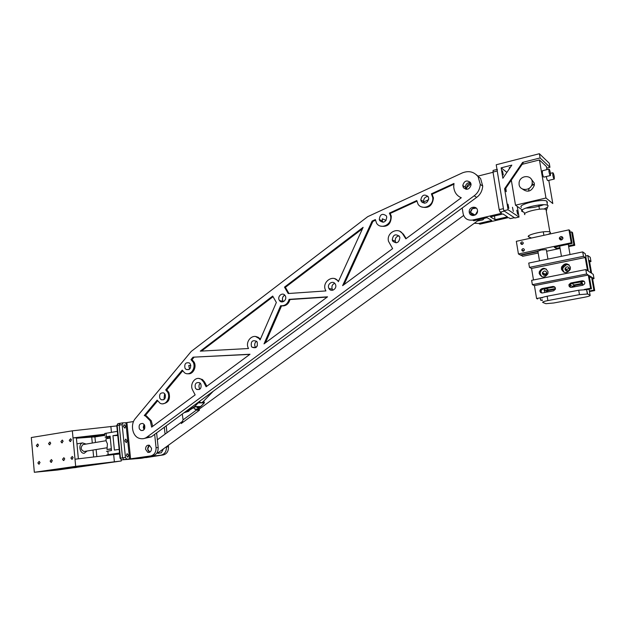 <?xml version="1.0" encoding="UTF-8"?>
<svg xmlns="http://www.w3.org/2000/svg" width="626" height="626" viewBox="0 0 626 626"><rect width="100%" height="100%" fill="white"/><g stroke="black" fill="none" stroke-linecap="round" stroke-linejoin="round"><path stroke-width="0.94" d="M416.799 200.539L418.027 204.139C421.994 210.743 433.802 206.236 432.754 197.605L431.392 193.833L453.991 183.449L453.709 186.751C454.202 192.135 456.722 195.805 461.284 197.753L405.836 238.827L402.651 233.85C398.371 226.635 386.125 232.528 388.511 241.315L392.627 248.608L342.618 285.659L372.102 221.072L375.365 219.57L376.531 223.122C380.585 230.141 392.666 224.538 390.53 215.782L389.395 213.122L416.799 200.539M421.063 206.752C428.286 208.896 432.409 205.977 433.442 197.988L432.19 194.396L431.392 193.833M380.084 225.986C387.4 227.488 391.133 224.202 391.281 216.134L390.256 213.638L389.395 213.122M182.229 370.099L184.498 372.752C190.093 376.805 196.509 368.08 193.113 362.086L190.969 359.637L193.027 357.18L250.017 354.246L206.118 386.766L203.583 381.954L201.415 379.473C195.711 375.287 189.232 384.004 192.644 390.092L195.148 394.896L151.649 427.12L150.24 420.836L145.388 415.954L144.27 415.539L157.149 400.124L160.006 403.183C165.428 406.329 170.867 398.003 167.768 392.361L165.687 389.904L182.229 370.099M187.792 373.691C192.894 374.88 196.932 367.047 194.123 362.157L192.166 359.84L190.969 359.637M162.924 403.754C168.637 402.815 170.601 399.02 168.817 392.377L166.735 389.928L165.687 389.904M152.697 426.337L151.304 420.805L146.461 415.93L144.27 415.539M159.849 398.316L161.211 399.748C164.654 400.163 165.953 398.363 165.123 394.349L163.816 392.948C160.358 392.471 159.035 394.263 159.849 398.316M164.654 393.644L164.051 398.355L164.536 399.083M195.367 388.065L196.548 389.38C200.25 390.068 201.674 388.276 200.836 383.996L199.725 382.736C195.993 381.97 194.545 383.746 195.367 388.065M200.242 383.167C198.888 384.638 198.606 386.312 199.404 388.183L200.03 389.036M251.402 346.374L252.012 347.187C256.19 348.705 257.912 347 257.176 342.078L256.637 341.334C252.435 339.73 250.697 341.405 251.402 346.374M256.543 341.248C254.719 342.657 254.258 344.503 255.173 346.781L255.831 347.641M279.306 300.253L279.509 300.558C282.06 304.338 287.592 299.572 285.221 295.777L285.08 295.542C282.576 291.661 276.927 296.419 279.306 300.253M282.921 300.973L283.116 301.286C282.06 299.424 282.209 297.655 283.57 295.973L284.76 295.143C282.553 296.481 281.943 298.422 282.921 300.973M329.026 288.625C331.256 292.686 337.578 288.617 335.411 284.337L335.239 284.001C332.946 279.885 326.615 284.165 328.893 288.39L329.026 288.625M334.707 283.312C332.195 284.431 331.381 286.395 332.25 289.212L332.946 290.182M392.768 241.198C396.673 243.983 399.044 242.786 399.873 237.63L399.341 236.307C395.358 233.545 392.995 234.773 392.259 239.985L392.768 241.198M399.044 235.892C396.297 236.401 395.029 238.17 395.249 241.19L396.094 242.865M421.376 201.619C425.124 204.334 427.574 203.223 428.74 198.293L428.121 196.548C424.303 193.849 421.861 194.983 420.782 199.968L421.376 201.619M428.082 196.494C425.171 196.705 423.669 198.364 423.591 201.486L424.264 203.239M184.999 368.229L186.063 369.45C189.764 370.216 191.204 368.448 190.398 364.136L189.388 362.955C185.672 362.125 184.208 363.878 184.999 368.229M190.844 365.6L188.747 365.467L189.553 369.168M214.953 389.99L216.056 389.176M270.135 349.378L271.293 348.525M346.444 293.203L347.688 292.287M379.763 220.673C383.675 223.388 386.007 222.144 386.751 216.956L386.25 215.759C382.259 213.067 379.943 214.342 379.286 219.57L379.763 220.673M386.062 220.438L382.353 218.795L382.345 220.915L383.01 222.285M409.005 247.16L410.327 246.19M139.379 428.92L141.014 430.508C144.207 430.657 145.388 428.841 144.551 425.07L142.971 423.505C139.747 423.309 138.549 425.109 139.379 428.92M144.168 429.522L143.667 428.763L144.066 424.326L143.26 427.331L144.168 429.522M463.42 187.69C467.019 190.398 469.578 189.42 471.096 184.764L470.423 182.479C466.753 179.779 464.195 180.789 462.755 185.507L463.42 187.69M144.52 438.38L151.226 436.893L476.652 197.37C480.244 194.741 482.263 190.977 482.724 186.078L480.58 178.473L476.417 174.756M478.131 176.735L480.291 184.404C479.821 189.342 477.787 193.137 474.179 195.789L146.961 437.105C144.661 438.81 142.055 439.209 139.152 438.278C132.297 436.236 130.216 424.295 135.286 418.606L191.266 351.389L367.712 216.666L462.395 172.878C468.804 170.421 474.046 171.712 478.131 176.735M363.119 227.332L338.353 281.684C333.705 273.382 321.036 282.162 325.723 290.542L325.935 290.926L288.195 293.531L284.486 287.123L363.119 227.332M259.047 338.51L260.08 339.926L276.363 302.475L272.701 296.075L200.273 351.147L248.53 348.518C244.351 341.53 253.42 332.195 259.047 338.51L255.729 336.592M280.651 305.707L264.023 343.877L327.555 296.818L289.095 299.353C287.702 303.962 284.885 306.083 280.651 305.707M433.388 197.534L432.769 197.816M428.653 199.694L423.677 201.971M422.793 202.378L422.323 202.589M465.924 189.279L465.298 187.158C465.721 184.005 467.458 182.487 470.502 182.604C467.536 182.463 465.799 183.981 465.298 187.158L465.924 189.279M206.83 386.242L204.585 381.993L202.425 379.512L198.974 378.511M157.572 400.89L145.342 415.515M182.667 370.866L166.735 389.928M249.821 354.394L193.027 357.18M194.037 357.258L191.986 359.715M338.619 281.097L334.675 278.656M288.946 293.484L285.386 287.326L284.486 287.123M285.386 287.326L362.477 228.748M390.147 213.474L416.885 201.204M432.081 194.224L453.85 184.232M459.774 197.034L461.19 197.824M399.826 231.284L403.387 234.163L406.196 238.561M344.01 284.627L372.885 221.401L372.102 221.072M372.885 221.401L375.443 220.227M260.424 339.135L259.986 338.619M273.053 296.693L201.486 351.076M265.463 342.813L281.559 305.879C285.785 306.255 288.594 304.142 289.987 299.541L289.095 299.353M289.987 299.541L327.187 297.084M128.541 455.352L127.806 457.223L126.366 455.509L127.101 453.639L128.541 455.352M127.07 440.821L126.342 442.66L124.887 440.939L125.607 439.1L127.07 440.821M125.599 426.353L124.887 428.161L123.416 426.423L124.12 424.624L125.599 426.353M145.545 449.225L147.759 452.348C150.13 452.661 151.39 451.323 151.547 448.341L149.379 445.243C146.985 444.89 145.709 446.221 145.545 449.225M149.442 445.266L147.673 449.085L149.794 452.16C147.251 450.29 147.016 448.06 149.098 445.485M140.654 458.044L132.156 458.733L140.999 457.457L149.426 456.792L140.654 458.044L140.6 457.52M161.258 455.094C164.794 454.108 166.524 451.409 166.446 446.987L168.48 446.847C168.558 451.26 166.837 453.952 163.3 454.938L143.37 457.121L150.811 455.916C154.387 454.914 156.14 452.168 156.07 447.676L154.661 434.366M156.07 447.676L158.175 447.535C158.245 452.019 156.5 454.75 152.932 455.751M158.175 447.535L156.617 432.926M126.898 422.62L130.584 458.819L129.566 458.936L125.881 422.73L133.494 421.541M130.584 458.819L150.811 455.916M118.001 423.638L116.772 425.578L120.051 458.216L121.741 459.883L142.963 458.036L123.791 459.586L122.508 457.849L119.214 425.124L117.172 425.461L120.458 458.146L125.458 457.426L126.734 459.163L123.791 459.586L122.508 457.849L119.214 425.124L120.169 423.286M125.458 457.426L122.14 424.647L119.214 425.124L119.918 423.325L122.845 422.847L122.14 424.647M125.881 422.73L122.845 422.847M129.566 458.936L126.734 459.163M120.051 458.232L121.741 459.883L140.944 458.326L146.327 457.363M145.85 457.629L163.3 454.938M168.48 446.847L168.316 445.329M166.962 432.746L166.219 425.86M165.061 434.131L164.325 427.253M151.774 456.456L151.719 455.924M475.056 215.054L470.455 212.37L471.777 215.336L470.455 212.37C471.12 208.904 473.06 207.472 476.284 208.09L472.34 208.708L470.455 212.37L469.203 211.643C469.077 206.541 476.887 205.5 477.489 210.352L477.544 211.111C477.536 216.205 469.829 217.058 469.257 212.3L469.203 211.643M466.8 189.318L466.558 187.98C466.902 185.249 468.342 183.715 470.877 183.379M495.064 219.71L490.408 216.893L502.983 213.967L507.475 216.854L495.064 219.71L494.446 215.954M477.223 211.627L475.377 214.875L477.528 211.424M470.979 183.723L466.558 187.737M466.253 188.348L465.9 189.24M462.215 207.996L463.123 213.756C464.429 218.56 467.591 220.657 472.622 220.039L473.866 220.743L487.075 217.668L491.778 220.469L478.726 223.482L479.923 224.155L507.749 217.746L508.774 217.684L510.213 218.607L514.502 217.66M474.352 223.279L478.726 223.482M497.294 169.356L497.24 171.008L493.014 172.072L493.171 170.405M514.353 217.66L504.368 211.126L500.104 212.128L499.18 209.647L493.014 172.072M499.18 209.647L503.445 208.646L497.24 171.008M500.104 212.128L501.614 213.09L500.996 213.435L472.622 220.039M493.053 172.291L478.319 176.023M112.445 454.304L108.822 454.695L112.445 454.304M110.129 436.541L107.062 436.807L110.106 436.306M108.478 455.204L106.811 454.953L108.188 454.664L119.519 452.989M122.876 422.832L117.884 423.661L116.765 425.547M104.699 433.505L117.352 431.345M106.459 451.369L111.514 450.517L110.09 436.15L105.051 437.065L107.875 437.856L110.246 437.707M117.711 434.945L112.97 435.688L114.401 450.086L119.159 449.374M117.766 435.477L112.97 435.688M110.231 437.582L109.777 437.59L110.223 437.433M70.902 458.021L71.787 459.257L73.148 457.692L72.264 456.456L70.902 458.021M69.251 440.297L70.096 441.502L71.489 439.937L70.652 438.732L69.251 440.297M62.53 459.265L63.414 460.493L64.752 458.936L63.868 457.7L62.53 459.265M37.881 462.919L38.765 464.14L40.041 462.598L39.164 461.378L37.881 462.919M60.91 441.612L61.755 442.825L63.124 441.267L62.295 440.062L60.91 441.612M48.546 443.576L49.384 444.773L50.729 443.231L49.892 442.026L48.546 443.576M36.347 445.509L37.192 446.706L38.507 445.164L37.67 443.967L36.347 445.509M50.119 461.104L51.003 462.332L52.31 460.775L51.426 459.554L50.119 461.104M76.513 467.332L90.238 465.376L74.838 466.675L41.856 471.394L76.513 467.332L76.435 466.542M71.787 467.982L71.708 467.121M76.333 467.489L73.547 467.794L76.333 467.489M116.499 461.698L110.951 462.309L116.499 461.698M56.794 470.024L51.16 470.642L56.794 470.024M75.668 466.354L121.272 460.986L57.529 470.032L34.328 472.278L75.668 466.354L73.007 437.903L104.769 434.209M61.418 469.359L61.348 468.608M92.296 443.028L91.717 437.081L76.427 438.231M78.36 458.819L76.38 437.754L73.007 437.903L72.342 430.829L116.804 425.915M97.171 464.39L109.965 462.567L84.307 465.47L97.171 464.39L97.124 463.913M114.37 461.667L113.666 454.578L75.003 459.218M113.666 454.578L119.621 453.983M34.328 472.278L31.3 437.535L72.342 430.829M104.847 435.007L94.487 436.643L81.63 437.206L104.816 434.71M94.487 436.643L94.393 435.719M104.886 435.367L94.925 436.94L95.457 442.496M96.138 449.531L96.827 456.604M93.642 456.988L92.969 450.047M94.925 436.94L91.717 437.081M517.632 214.311L516.802 210.226L517.632 214.311M508.86 208.403L507.999 204.201L508.86 208.403M505.824 188.191L506.262 191.666L504.595 188.731L522.608 162.392L540.097 157.948L539.369 153.722L496.215 164.771L503.789 210.751L514.885 218.005L519.032 217.058L508.077 209.749L503.789 210.751M503.327 174.99L502.451 170.812L503.327 174.99M513.312 211.408L512.467 207.261L513.312 211.408M546.67 168.112L549.957 167.298L549.252 163.222L539.369 153.722M517.256 206.408L519.032 217.058M504.595 188.731L508.077 209.749M511.825 165.131L501.144 167.846L502.866 178.269L511.825 165.131M549.957 167.298L540.097 157.948M506.88 172.385L501.144 167.846M505.174 189.146L523.156 162.862L522.608 162.392M484.399 218.294L482.818 219.898L477.544 220.962M473.319 215.547L473.444 214.115M472.309 213.45L472.536 215.516M159.333 451.847L479.657 219.39M157.869 453.349L161.328 452.778L163.456 448.85M159.035 452.058L157.196 453.083L157.306 452.379M463.608 215.508L199.271 409.083L199.381 410.249L196.337 410.132L193.301 407.636M182.276 414.036L183.089 419.843L181.243 423.52L182.636 421.267L157.345 439.788M194.741 409.13L198.724 409.107L196.517 406.83M548.947 171.641C549.487 174.208 549.988 175.499 550.457 175.523L550.418 173.003C549.886 170.452 549.385 169.161 548.916 169.13L548.947 171.641M542.468 170.734L542.366 173.269C542.898 175.82 543.407 177.111 543.884 177.127L550.34 175.546M552.828 175.241C553.353 177.753 553.846 179.02 554.3 179.044L554.26 176.563C553.736 174.051 553.251 172.784 552.789 172.753L552.828 175.241M546.287 176.54L546.334 176.829C546.858 179.333 547.351 180.601 547.82 180.624L554.182 179.075M531.521 238.013L528.618 236.91C524.948 235.102 545.41 230.204 549.871 231.964L550.544 232.512L549.839 233.459M549.041 233.921L547.828 234.46M546.568 210.532L546.013 209.444C541.521 207.441 521.176 212.574 524.87 214.624M547.554 207.198L548.133 205.688L547.476 205.25C542.053 202.793 517.647 209.021 522.139 211.51L523.665 212.034L524.862 213.497M543.877 209.068L547.265 207.417M519.103 184.623C519.971 191.368 531.067 191.04 532.194 183.614L532.202 181.43C531.271 174.521 519.932 175.194 519.087 182.682L519.103 184.623M522.483 189.036C527.601 192.769 531.537 191.54 534.291 185.343L534.299 183.175L531.138 178.903M525.66 208.122C532.077 207.949 538.063 206.83 543.626 204.741M547.437 202.386L546.748 201.048C541.326 198.536 516.943 204.812 521.442 207.355M528.657 190.234L529.291 188.191M531.537 185.578L534.385 184.373M546.936 169.623L546.388 166.469L539.44 159.951L545.974 198.012L552.797 203.552L548.791 180.382M545.974 198.012L515.503 205.179L511.325 180.155M509.415 168.676L509.235 167.604L510.331 167.322M539.44 159.951L522.147 164.333M515.503 205.179L521.818 209.608M518.43 253.976L571.225 242.794L568.964 229.852L516.333 241.323L518.43 253.976L520.308 254.993L537.664 251.331L541.122 249.985L546.326 249.602L546.404 250.079M520.683 243.436C521.521 244.797 522.381 244.75 523.266 243.303L523.266 242.872C522.42 241.511 521.56 241.558 520.683 243.013L520.683 243.436M521.81 250.197C522.64 251.558 523.5 251.519 524.392 250.087L524.392 249.641C523.555 248.279 522.694 248.319 521.81 249.766L521.81 250.197M559.347 238.623C560.395 240.415 561.569 240.415 562.868 238.639L562.915 237.857C561.858 236.065 560.677 236.065 559.386 237.864L559.347 238.623M560.552 239.938L560.325 238.522L562.657 237.215M538.172 253.029L522.687 256.284L520.777 254.899M568.964 229.852L569.863 230.548L572.117 243.436L571.225 242.794M574.762 245.329L573.885 244.703L571.648 231.917L572.532 232.59L574.762 245.329L568.651 246.613M560.082 248.42L546.608 251.253M571.648 231.917L570.161 232.238M537.937 251.675L520.84 255.283M573.885 244.703L568.518 245.838M559.949 247.638L556.193 248.436L554.3 247.2L572.117 243.436M523.649 251.065L524.416 249.821M522.53 244.296L523.281 243.107M556.193 248.436L555.919 246.863M545.387 275.213L545.41 274.274L546.803 272.717M546.811 272.748L546.764 273.679C545.176 275.902 543.72 275.886 542.413 273.632L542.452 272.733C544.017 270.471 545.473 270.479 546.811 272.748M540.222 274.071L540.285 272.31C541.49 269.391 543.517 268.319 546.373 269.102C543.517 268.319 541.49 269.391 540.285 272.31L540.222 274.071L541.983 276.817L540.222 274.071M543.274 273.852L543.462 273.257L543.274 273.852M567.109 271.207L566.937 269.477L569.277 267.881M569.519 268.554L569.425 269.626C567.759 271.739 566.295 271.684 565.035 269.454L565.114 268.405C566.765 266.261 568.236 266.316 569.519 268.554M564.222 272.38L562.805 269.9L562.954 267.842L566.522 264.681L569.097 264.892M561.71 239.875L562.938 238.287M539.205 273.554C541.819 278.085 544.722 278.124 547.93 273.679L548.032 271.778C545.332 267.216 542.413 267.216 539.276 271.786L539.205 273.554M561.405 269.094C563.916 273.57 566.859 273.695 570.223 269.477L570.411 267.286C567.813 262.771 564.855 262.685 561.553 267.028L561.405 269.094M563.971 272.279L562.344 269.634L562.492 267.576C563.885 264.696 566.021 263.749 568.893 264.72M587.783 255.541L590.232 257.294L590.983 261.543L589.363 260.416L591.64 273.312L593.252 274.344L594.011 278.617L592.407 277.623L594.7 290.589L593.894 290.135L591.593 277.115L589.121 275.581L591.445 288.75L590.615 288.281L588.283 275.057L586.585 274L585.811 269.571L587.509 270.659L585.193 257.513L583.479 256.316L582.696 251.91L585.271 253.749L588.346 271.199L590.827 272.787L587.783 255.541L585.662 255.971M582.696 251.91L528.743 263.069L529.463 267.372L583.479 256.316M585.193 257.513L531.56 268.452L529.463 267.372M533.485 279.963L531.56 268.452M585.811 269.571L531.63 280.331L532.35 284.658L586.585 274M588.283 275.057L534.432 285.605L532.35 284.658M541.748 288.633L539.956 290.292C539.792 292.06 540.637 292.945 542.484 292.952L553.572 290.824L555.356 289.259C555.598 287.42 554.761 286.497 552.836 286.481L541.748 288.633L542.758 289.087L554.714 286.958L552.836 286.481M570.802 282.999L569.018 284.494C568.713 286.387 569.558 287.342 571.561 287.373L582.947 285.19L584.707 283.781C585.099 281.825 584.254 280.831 582.18 280.792L570.802 282.999L571.702 283.484L584.207 281.356M542.687 297.373L536.599 298.532L534.432 285.605M590.615 288.281L584.261 289.486M537.624 298.954L536.599 298.532M591.445 288.75L586.601 289.666L587.634 294.009L590.122 295.331L589.363 290.988L593.894 290.135M541.686 292.96L540.966 290.738L542.758 289.087M569.018 284.494L569.926 284.971L570.529 287.342L569.926 284.971L571.702 283.484L579.856 281.903C581.906 281.943 582.743 282.929 582.376 284.861L582.102 285.346M591.593 277.115L589.465 277.529M546.921 292.099L548.767 289.854L555.465 288.563L545.716 290.441M573.439 287.013L569.926 284.971L571.702 283.484L574.363 284.916L572.61 286.387L572.477 287.193L572.61 286.387L574.363 284.916L582.438 283.359L574.363 284.916L575.231 285.386L582.54 283.985M542.304 299.87L540.637 300.183L540.348 298.438M542.398 300.449L540.637 300.183M594.7 290.589L589.465 291.575M547.343 290.754L555.372 289.212M573.486 286.857L575.231 285.386M594.011 278.617L592.626 278.891M544.252 274.36L544.44 273.765M565.943 270.839L566.053 270.049M566.147 269.712L566.373 269.149M590.983 261.543L589.614 261.825M565.466 268.617L565.239 269.188M83.524 444.507L82.929 444.609C80.324 447.551 80.707 449.851 84.08 451.51M86.098 444.069L82.515 442.911C77.992 444.264 79.799 453.842 84.244 453.263L87.108 451.002M111.35 448.865L108.767 449.257L111.365 448.998M107.007 449.413L107.414 443.85L106.185 441.08L105.958 438.756L110.278 438.028M111.342 448.787L107.015 449.484L111.373 449.077M194.608 407.002L187.667 411.313L192.831 407.823M189.521 410.155L188.676 411.298L184.631 412.55M197.652 402.721L198.215 402.87L194.631 406.571L186.658 411.321L187.667 411.313M188.348 409.568L186.658 411.321L184.154 412.651M194.631 406.571L200.594 406.556L204.405 402.823L203.755 401.039M197.143 409.514L197.714 409.099M198.293 408.668L200.594 406.556M257.795 337.07L259.954 338.619M198.215 402.87L199.381 402.878L199.647 401.876L201.196 402.886L203.004 401.806M198.239 402.291L199.381 402.878L204.154 402.894M203.333 401.469L203.004 402.886L202.894 401.947M192.401 408.089L195.758 406.759L198.943 406.743L198.379 408.058L196.822 406.822M283.828 301.427L279.509 300.558M280.925 300.848L281.324 301.834M544.925 292.483L544.049 290.128L545.833 288.492L553.799 286.951L555.254 287.655M542.006 298.117C541.521 297.655 543.235 297.029 547.147 296.223L578.706 290.221L586.859 289.619M590.122 295.331C590.42 295.808 588.581 296.442 584.606 297.233L553.674 303L545.911 303.688L542.734 302.428C542.249 301.982 543.971 301.364 547.883 300.574L579.473 294.635L578.706 290.221M540.52 289.298L541.107 292.788M589.043 289.204L589.363 290.988M587.634 294.009L579.473 294.635M476.652 197.37L474.179 195.789M151.226 436.893L146.961 437.105M204.585 381.993L203.583 381.954M403.387 234.163L402.651 233.85M500.996 213.435L500.863 212.605M118.087 423.622L119.949 423.317M106.068 433.153L106.42 436.729M107.836 451.072L108.188 454.664M111.444 432.292L110.865 426.392M199.381 410.249L181.243 423.52M183.089 419.843L196.337 410.132M583.041 281.285L582.18 280.792M198.379 408.058L197.972 408.332M199.138 401.626L199.647 401.876M195.758 406.759L194.686 406.97M198.943 406.743L195.641 406.83M545.833 288.492L548.767 289.854M547.147 296.223L547.883 300.574M579.856 281.903L582.423 283.367M433.442 197.988L432.754 197.605M391.281 216.134L390.53 215.782M161.211 399.748L163.644 399.764M196.548 389.38L199.444 389.458M252.012 347.187L255.776 347.587M186.063 369.45L188.911 369.614M141.014 430.508L143.08 430.43M482.724 186.078L480.291 184.404M462.755 185.507L466.558 187.98M382.345 220.915L379.286 219.57M420.782 199.968L423.591 201.486M392.259 239.985L395.249 241.19M328.893 288.39L332.25 289.212M201.415 379.473L202.425 379.512M146.461 415.93L145.388 415.954M192.166 359.84L191.149 359.77M147.759 452.348L149.708 452.207M496.981 169.435L493.077 170.429M514.4 217.691L510.37 218.615M71.787 459.257L72.381 459.218M70.096 441.502L70.715 441.471M63.414 460.493L63.993 460.454M38.765 464.14L39.282 464.101M61.755 442.825L62.35 442.793M49.384 444.773L49.955 444.75M37.192 446.706L37.732 446.674M51.003 462.332L51.551 462.293M61.364 469.359L61.301 468.616M121.154 459.789L121.272 460.986M198.825 409.357L196.979 409.161C196.517 409.74 197.26 409.733 199.217 409.122M543.884 235.321L543.29 231.831L543.884 235.321M539.44 209.209L538.728 205.046M549.338 234.132L550.544 232.512M546.561 209.796L548.133 205.688M528.962 237.066L528.743 235.783M532.194 183.614L534.291 185.343M522.546 211.729L522.256 209.992M547.476 205.25L546.748 201.048M549.871 231.964L546.013 209.444M552.789 172.753L550.473 173.324M548.916 169.13L542.343 170.765M559.386 237.864L560.325 238.522M521.81 249.766L523.672 250.815M520.683 243.013L522.546 244.109M537.844 251.096L539.495 260.846M547.938 259.101L546.326 249.602M545.41 274.274L542.452 272.733M559.675 246.065L561.444 256.308M563.165 266.253L563.298 267.044M570.028 254.532L568.244 244.257M566.937 269.477L565.114 268.405M561.741 239.727L560.286 238.702M561.553 267.028L562.492 267.576M539.276 271.786L540.285 272.31M539.956 290.292L540.966 290.738M82.515 442.911L76.959 443.85M106.85 447.793L83.931 451.518M106.146 440.696L82.929 444.609M200.336 383.269L199.428 384.215M257.38 345.748L255.69 347.493M213.27 391.227L203.2 401.602M204.405 402.823L200.547 406.798M546.999 291.466L544.049 290.128M586.57 289.525L587.345 293.923"/></g></svg>
